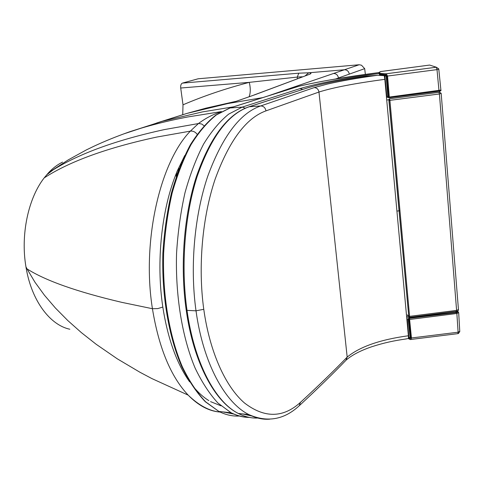 <?xml version="1.0" encoding="UTF-8"?>
<svg xmlns="http://www.w3.org/2000/svg" width="484" height="484" viewBox="0 0 484 484"><rect width="100%" height="100%" fill="white"/><g stroke="black" fill="none" stroke-linecap="round" stroke-linejoin="round"><path stroke-width="0.73" d="M182.74 114.623L183.006 104.816L180.713 88.021C180.49 85.384 181.046 83.75 182.371 83.121L198.137 78.783L359.219 64.747L361.494 65.213L364.682 68.649L365.366 74.385M69.823 329.241C50.088 325.085 31.799 300.939 26.215 268.378L25.942 266.793L27.019 268.88L26.215 268.378M236.077 101.344L255.001 94.713L308.955 74.512C311.714 73.538 311.635 72.963 308.719 72.794L305.428 75.613M235.726 101.404L233.07 102.324M233.348 102.269L228.273 103.407M237.795 100.769L255.001 94.713M254.064 94.991L308.955 74.512M249.097 96.812C250.591 92.928 250.651 88.112 249.272 82.359C225.689 88.53 203.601 96.013 183.006 104.816M297.309 78.541L297.267 77.071L249.272 82.359L180.713 88.021M302.155 76.775L297.267 77.071L298.791 73.187L182.371 83.121M62.563 162.11C57.584 164.548 52.919 168.075 48.569 172.691L44.171 177.906C28.211 198.355 20.467 234.813 25.942 266.793M267.67 96.056L344.408 69.757L308.719 72.794L298.791 73.187M176.757 172.286C161.626 208.755 155.933 261.632 162.818 307.044L157.808 308.598L152.43 308.713C141.661 241.601 159.908 162.328 190.345 131.128L198.434 123.535C205.821 118.078 213.154 114.284 220.426 112.155M220.111 412.047C209.632 411.176 198.984 405.531 188.179 395.132L151.861 378.567L139.918 372.238L117.346 358.856L96.128 344.245L81.379 332.623L67.772 320.523L55.43 308.042L44.461 295.252L34.957 282.196L27.019 268.88C45.49 280.678 77.059 291.828 121.732 302.337L152.43 308.713C158.837 347.796 170.755 376.6 188.179 395.132L188.179 395.132C198.398 405.592 209.058 411.243 220.159 412.072M441.196 93.581L458.445 309.482L456.787 310.365L409.591 316.348L389.91 100.436L389.493 98.784L388.809 99.595L408.738 316.227L408.647 316.693L407.322 314.83M458.469 309.712C458.384 310.68 457.785 311.236 456.672 311.375L439.418 93.981L389.027 100.46L408.738 316.227L409.591 316.348L409.428 317.286M405.289 339.06L408.454 338.479L408.375 335.763C380.176 339.611 359.775 346.719 347.179 357.095L318.968 92.039C333.034 87.562 354.984 83.333 384.822 79.346L384.254 75.692L377.762 75.25C357.827 78.003 341.02 80.949 327.347 84.077L314.116 87.64L260.707 105.942C240.064 113.044 222.404 136.476 207.745 176.23C194.556 215.102 189.776 266.303 196.014 310.819C203.183 363.411 225.121 402.882 248.915 414.613C255.951 418.176 262.909 419.701 269.788 419.174M299.663 405.362C317.401 388.93 332.835 373.908 345.957 360.284L347.179 357.095C333.978 370.75 318.418 385.827 300.497 402.331C283.158 418.085 264.494 418.309 244.505 403.003C225.689 386.849 209.741 352.291 203.77 309.306C197.823 266.297 202.439 216.88 215.108 179.243C229.18 140.741 246.144 117.951 265.982 110.866L318.968 92.039C318.399 89.189 316.784 87.725 314.116 87.64M258.154 418.013C251.565 418.4 244.964 416.881 238.352 413.469C215.277 401.938 194.253 362.661 187.012 310.365C180.732 266.176 184.694 215.174 197.127 176.539C210.915 137.093 228.315 113.825 249.321 106.722L306.529 88.209C319.615 84.143 339.532 80.132 366.291 76.169L365.922 76.224M366.291 76.169L377.762 75.25M384.254 75.692L384.411 76.157L385.96 75.927M387.811 96.352L386.401 96.552M408.375 335.763L384.822 79.346M406.875 319.422L408.206 319.21M444.59 313.934L446.218 313.45M410.039 337.523L408.944 337.657L407.262 319.331M302.742 89.401L300.013 88.59L242.212 107.115L228.666 114.133C219.772 121.393 211.423 131.364 203.625 144.032C196.304 158.159 190.097 174.385 184.997 192.723C180.677 211.986 177.864 232.181 176.563 253.295C175.293 295.742 182.214 337.396 195.082 367.991C201.943 382.318 209.584 394.024 218 403.093L231.146 412.785C237.19 415.889 243.246 417.426 249.327 417.396M379.414 74.016L379.474 74.778L385.409 75.395L386.22 76.532L387.938 97.078L388.579 97.109L386.819 76.145L385.688 74.633L379.414 74.016C378.476 73.017 378.911 72.183 380.733 71.523L429.665 65.068L431.419 65.63M385.409 75.395L385.766 75.728M386.22 76.532L387.872 97.072L389.021 97.744M387.932 97.036L388.507 97.732L389.269 97.756L389.317 97.054L388.579 97.109L389.251 97.756L440.198 90.938M438.794 69.242L440.9 90.072L389.317 97.054L387.563 76.085L386.256 73.768C379.541 73.622 377.756 72.86 380.89 71.493M385.688 74.633L386.256 73.768L436.32 67.222L437.004 69.623L438.788 69.182L438.728 68.849L436.32 67.222L429.653 65.062L380.642 71.565M456.721 311.835L457.192 312.337L411.848 318.012M456.66 333.797L458.415 333.524L456.66 333.797M457.9 333.645L458.112 332.212L459.758 331.292L458.693 312.821M411.884 318.012L408.901 318.387L408.266 319.222L409.609 319.47L411.461 338.11L410.831 339.586M408.206 338.54L410.093 339.411L409.9 339.012L410.747 338.062L408.895 319.434L409.404 318.557L409.609 319.47L457.023 313.463L458.681 312.585L457.374 311.272M411.86 317.994L408.883 318.369L408.206 319.18L410.099 337.487L409.494 338.195L409.76 337.765L409.385 337.602M387.938 97.314L386.492 97.49M439.436 92.244L440.065 91.083M386.722 100.019L389.801 99.637M455.874 311.478L455.662 312.41M408.333 316.252L406.602 316.451M335.721 78.946L364.682 68.649M177.537 170.398L184.725 155.546M162.818 307.044C167.773 338.691 176.714 363.629 189.643 381.852M193.376 386.716C198.295 392.651 203.443 397.279 208.816 400.601M210.552 401.629L220.988 405.822M338.51 78.481L338.461 77.978C337.868 75.044 336.205 73.544 333.464 73.483M262.691 97.629L227.77 103.57L186.77 113.462L156.671 122.984M233.512 106.831L202.312 111.931L161.384 121.526L123.886 133.85M221.442 111.586L187.471 117.013C166.284 121.097 146.9 126.058 129.319 131.89L129.319 131.89C116.384 136.476 104.592 141.255 93.957 146.235L86.219 149.986L68.153 159.938L48.569 172.691M204.018 125.737L201.761 124.043L198.833 123.48L164.433 129.579C117.086 139.87 80.084 153.24 53.434 169.69L46.512 174.996M197.151 134.256C195.191 131.836 192.922 130.795 190.345 131.128L156.78 137.063C107.236 147.753 69.702 161.366 44.171 177.906M349.291 74.143C348.722 71.281 347.095 69.817 344.408 69.757L359.219 64.747M289.741 89.098L288.228 89.026M409.028 317.226L408.738 316.681M439.418 93.981L441.154 93.285L439.551 92.166L438.958 92.335L439.418 93.981M408.738 316.227L409.531 317.347L456.557 311.315M388.809 99.595L389.027 100.46M389.493 98.784L438.958 92.335M242.423 413.911L252.134 416.059M203.77 309.306L196.014 310.819L187.012 310.365L186.177 309.845M265.982 110.866C265.323 107.708 263.562 106.069 260.707 105.942L249.054 106.77C227.631 114.115 210.056 137.444 196.335 176.751C183.884 215.313 179.915 265.891 186.225 310.184C193.539 362.546 214.745 401.817 238.346 413.463L248.915 414.613C267.331 422.689 284.084 419.761 299.154 405.828M306.529 88.209L248.945 106.807M366.073 76.194C339.351 80.15 319.416 84.174 306.281 88.257L306.178 88.288M299.16 405.828L300.497 402.331M386.813 96.479L384.937 76.061M223.136 411.92L234.177 414.153M239.677 416.004C232.75 416.458 225.828 414.945 218.925 411.461L205.603 401.811C197.079 392.79 189.341 381.156 182.395 366.926C169.37 336.537 162.358 295.204 163.64 253.084C164.953 232.132 167.797 212.095 172.165 192.977C177.326 174.778 183.611 158.667 191.023 144.643C198.912 132.059 207.364 122.15 216.372 114.926L230.1 107.944L298.688 86.309C320.021 81.306 346.919 76.708 379.389 72.503L331.395 79.691C318.877 81.887 307.933 84.095 298.549 86.327L298.38 86.376M298.483 86.346L229.761 108.011M249.048 417.341C243.071 417.214 237.106 415.695 231.146 412.785L218.925 411.461L205.355 401.774C196.686 392.712 188.839 381.053 181.809 366.799C168.644 336.392 161.608 295.143 162.872 253.132C164.173 232.229 167.016 212.24 171.397 193.158C176.563 174.99 182.873 158.885 190.327 144.855C198.271 132.253 206.801 122.313 215.912 115.041L229.846 107.986L242.212 107.115L245.327 108.168M380.539 73.308C344.699 78.16 317.855 83.254 300.013 88.59M406.881 319.513L407.274 319.464M408.302 330.705L407.915 330.754M176.793 175.087L179.086 168.771M389.281 97.75L439.042 91.27L437.004 69.623L386.819 76.145M384.169 75.673L385.681 75.71L386.22 76.502M410.747 338.062L458.112 332.212L456.793 312.549L457.888 311.956M408.919 337.396L408.46 337.179M408.865 318.393L456.793 312.549M457.44 333.7L410.353 339.52M409.494 338.195L408.46 337.741M409.9 339.012L408.399 338.352M410.099 337.487L408.272 319.077M410.002 337.778L410.081 337.342M396.922 211.097L399.959 210.691M235.357 101.483L205.984 108.15L186.77 113.462L129.319 131.89M224.219 412.289L226.246 412.253M406.427 338.903C394.085 340.633 383.709 342.853 371.627 346.792C360.586 350.567 352.146 354.954 346.308 359.957M176.267 176.618C176.176 172.873 177.15 170.168 179.189 168.499M438.788 69.176L438.728 68.849M440.912 90.157C441.372 90.526 440.749 90.895 439.042 91.27M379.474 74.778L380.497 75.244M458.409 333.524L459.776 331.546M457.592 311.109L458.275 312.011M455.716 312.41L456.842 311.932M456.981 311.811L457.416 311.188M455.716 312.404L406.735 317.928"/></g></svg>
